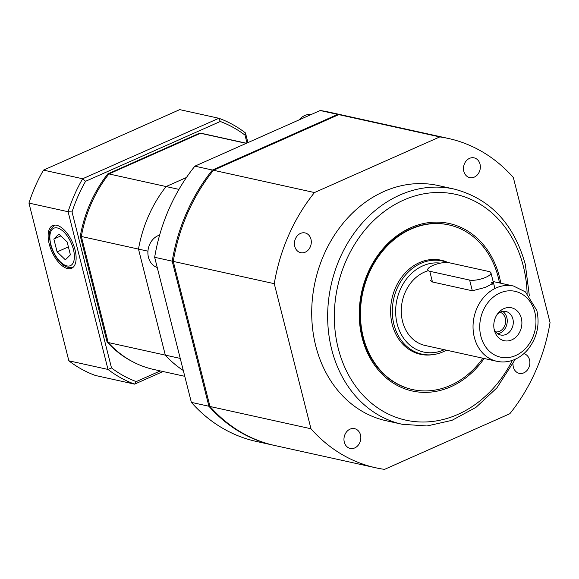 <?xml version="1.0" encoding="UTF-8"?>
<svg xmlns="http://www.w3.org/2000/svg" width="579" height="579" viewBox="0 0 579 579"><rect width="100%" height="100%" fill="white"/><g stroke="black" fill="none" stroke-linecap="round" stroke-linejoin="round"><path stroke-width="0.87" d="M108.946 173.939L166.093 186.547L186.445 177.507L166.093 186.547L178.947 189.384L166.093 186.547A120.439 99.378 102.4 0 0 138.49 249.093L81.342 236.485A120.439 99.378 -77.6 0 1 108.946 173.939L200.522 133.271A120.439 99.378 -77.6 0 1 205.538 134.219L246.48 143.252M246.234 143.36L200.522 133.271M184.773 376.314L153.638 369.445A120.439 99.378 -77.6 0 1 108.172 342.515L165.319 355.122L138.49 249.093A120.439 99.378 -77.6 0 1 166.093 186.547A120.439 99.378 102.4 0 0 138.49 249.093L147.949 251.177L138.49 249.093L165.319 355.122L180.243 358.415L165.319 355.122A120.439 99.378 102.4 0 0 183.304 370.495A120.439 99.378 -77.6 0 1 165.319 355.122A120.439 99.378 102.4 0 0 183.304 370.495M108.172 342.515L81.342 236.485M75.017 249.766A23.363 11.276 -113.9 0 0 52.819 225.499A23.363 11.276 -113.9 0 0 51.82 251.503A23.363 11.276 -113.9 0 0 71.782 268.2A23.363 11.276 -113.9 0 0 75.017 249.766M247.009 143.013L245.018 135.139A136.97 113.014 102.4 0 0 220.281 121.481L85.562 181.307A136.97 113.014 102.4 0 0 72.035 211.95L111.508 367.94A136.97 113.014 102.4 0 0 136.239 381.59L160.296 370.915M133.749 362.273A120.106 99.103 -77.6 0 1 107.093 342.023L80.3 236.152A120.106 99.103 -77.6 0 1 107.766 173.924L199.205 133.322A120.106 99.103 -77.6 0 1 200.088 133.467M68.858 360.811L108.012 369.445L68.098 211.719L28.95 203.084L68.858 360.811A139.713 115.279 102.4 0 0 95.47 375.496L134.618 384.138A139.713 115.279 -77.6 0 1 108.012 369.445A1579.498 1460.708 -152.5 0 0 111.508 367.94M163.039 371.515L134.618 384.138A1579.498 593.736 -36.9 0 1 136.239 381.59M220.281 121.481A1579.498 1249.359 21.5 0 0 218.869 118.268L179.722 109.626L43.497 170.117L82.652 178.759L218.869 118.268A139.713 115.279 -77.6 0 1 245.482 132.953L247.921 142.608M72.035 211.95A1579.498 1460.708 27.5 0 0 68.098 211.719A139.713 115.279 -77.6 0 1 82.652 178.759A1579.498 1249.359 -158.5 0 0 85.562 181.307M43.497 170.117A139.713 115.279 102.4 0 0 28.95 203.084M245.018 135.139A1579.498 382.386 -99.8 0 1 245.482 132.953M107.766 173.924A1841.77 1456.815 21.5 0 0 108.439 174.583M81.4 236.152A1841.77 1703.259 -152.5 0 0 80.3 236.152M107.969 341.704A1841.77 1703.259 27.5 0 1 107.093 342.023M57.111 251.901L65.391 259.812L70.399 254.832L67.142 241.95L58.863 234.039L53.854 239.011L57.111 251.901L68.394 246.893M60.831 235.914L53.854 239.011M480.013 164.139A10.118 8.345 102.4 0 0 474.1 157.857A10.118 8.345 102.4 0 0 463.765 165.941A10.118 8.345 102.4 0 0 469.735 177.615A10.118 8.345 102.4 0 0 477.957 174.149A10.118 8.345 102.4 0 0 480.013 164.139M513.016 363.829A10.118 8.345 102.4 0 0 519.269 373.354A10.118 8.345 102.4 0 0 527.483 369.887A10.118 8.345 102.4 0 0 529.546 359.877A10.118 8.345 102.4 0 0 523.843 353.646M360.493 434.945A10.118 8.345 102.4 0 0 354.572 428.663A10.118 8.345 102.4 0 0 344.244 436.747A10.118 8.345 102.4 0 0 350.215 448.421A10.118 8.345 102.4 0 0 358.43 444.954A10.118 8.345 102.4 0 0 360.493 434.945M310.966 239.214A10.118 8.345 102.4 0 0 305.046 232.924A10.118 8.345 102.4 0 0 294.711 241.009A10.118 8.345 102.4 0 0 300.689 252.683A10.118 8.345 102.4 0 0 308.904 249.216A10.118 8.345 102.4 0 0 310.966 239.214M499.482 282.943A84.31 69.567 102.4 0 0 498.244 277.283A84.31 69.567 102.4 0 0 448.928 224.92L448.37 224.797A84.31 69.567 102.4 0 0 362.273 292.134A84.31 69.567 102.4 0 0 412.038 389.45L412.595 389.573A84.31 69.567 102.4 0 0 482.872 358.213M484.182 358.502A85.757 70.754 -77.6 0 1 374.135 364.546A85.757 70.754 -77.6 0 1 398.294 234.784A85.757 70.754 -77.6 0 1 499.402 276.769A85.757 70.754 -77.6 0 1 500.792 283.225M454.052 189.043L438.108 185.526A120.439 99.378 102.4 0 0 340.286 226.83A120.439 99.378 102.4 0 0 315.758 345.945A120.439 99.378 102.4 0 0 386.207 420.752L402.152 424.269A120.439 99.378 -77.6 0 1 331.702 349.47A120.439 99.378 -77.6 0 1 356.237 230.348A120.439 99.378 -77.6 0 1 454.052 189.043C490.08 198.51 513.834 223.624 525.319 264.386L529.344 295.717M448.486 138.482L347.487 116.198A168.619 139.126 102.4 0 0 338.787 114.628L213.477 170.269A168.619 139.126 102.4 0 0 173.259 261.397L209.974 406.48A168.619 139.126 102.4 0 0 274.83 445.519L375.829 467.803A168.619 139.126 102.4 0 0 384.528 469.374L509.831 413.724A168.619 139.126 102.4 0 0 550.05 322.604L513.334 177.514A168.619 139.126 102.4 0 0 448.486 138.482A168.619 139.126 102.4 0 0 439.787 136.912L314.477 192.554A168.619 139.126 102.4 0 0 274.265 283.681L310.974 428.764A168.619 139.126 102.4 0 0 375.829 467.803M209.974 406.48L310.974 428.764M274.265 283.681L173.259 261.397M213.477 170.269L314.477 192.554M439.787 136.912L338.787 114.628M448.059 262.555A48.18 39.748 102.4 0 0 441.14 260.203A48.18 39.748 102.4 0 0 391.947 298.684A48.18 39.748 102.4 0 0 420.383 354.29A48.18 39.748 102.4 0 0 432.831 354.645M448.928 224.92A84.31 69.567 102.4 0 0 362.83 292.257A84.31 69.567 102.4 0 0 412.595 389.573M494.082 329.017A12.043 9.937 102.4 0 0 500.647 335.002A12.043 9.937 102.4 0 0 510.432 330.87A12.043 9.937 102.4 0 0 512.885 318.957A12.043 9.937 102.4 0 0 505.836 311.473A12.043 9.937 102.4 0 0 497.368 314.144M521.332 318.262A16.856 13.91 -77.6 0 1 511.937 339.808A16.856 13.91 -77.6 0 1 494.437 330.573A16.856 13.91 -77.6 0 1 498.338 312.877A16.856 13.91 -77.6 0 1 521.332 318.262M440.445 263.134A45.285 37.367 102.4 0 0 397.172 323.929A45.285 37.367 102.4 0 0 444.274 349.694M446.423 350.172A47.695 39.35 -77.6 0 1 421.816 354.116A47.695 39.35 -77.6 0 1 393.915 324.493A47.695 39.35 -77.6 0 1 403.628 277.319A47.695 39.35 -77.6 0 1 442.363 260.963A47.695 39.35 -77.6 0 1 447.372 262.497M495.754 331.905A10.118 8.345 102.4 0 0 505.308 318.312A10.118 8.345 102.4 0 0 500.097 312.226M497.759 333.75A12.043 9.937 102.4 0 0 506.849 317.625A12.043 9.937 102.4 0 0 502.695 311.393M496.876 361.303C502.558 362.519 508.203 362.027 513.812 359.841C519.168 357.692 523.843 354.268 527.845 349.564C536.986 337.977 539.99 324.957 536.849 310.496L525.442 291.888L513.486 286.026A38.54 31.802 -77.6 0 0 482.184 299.249A38.54 31.802 -77.6 0 0 474.331 337.362A38.54 31.802 -77.6 0 0 496.876 361.303L425.116 345.468A38.54 31.802 -77.6 0 1 402.571 321.533A38.54 31.802 -77.6 0 1 427.932 270.791M430.32 280.207L432.47 281.995L472.341 290.788L485.477 287.365L493.532 283.095L491.622 282.234L492.15 284.325M449.036 262.714A12.043 3.532 -14.2 0 0 435.509 264.458A12.043 3.532 -14.2 0 0 427.722 269.952A12.043 3.532 -14.2 0 0 429.756 271.276L469.627 280.077A12.043 3.532 -14.2 0 0 483.161 278.325A12.043 3.532 -14.2 0 0 490.941 272.839A12.043 3.532 -14.2 0 0 488.908 271.515L449.036 262.714M320.18 110.524L194.877 166.166A168.619 139.126 102.4 0 0 154.658 257.293L191.367 402.376A168.619 139.126 102.4 0 0 256.222 441.408A168.619 139.126 102.4 0 1 191.367 402.376L208.91 406.248L172.202 261.158L154.658 257.293L191.367 402.376L208.91 406.248L172.202 261.158A168.619 139.126 -77.6 0 1 212.413 170.038L194.877 166.166A168.619 139.126 102.4 0 0 154.658 257.293L172.202 261.158A168.619 139.126 -77.6 0 1 212.413 170.038L337.723 114.396L320.18 110.524L194.877 166.166L212.413 170.038L337.723 114.396A168.619 139.126 -77.6 0 1 346.423 115.966A168.619 139.126 -77.6 0 1 346.951 116.082A168.619 139.126 -77.6 0 0 346.423 115.966L328.879 112.094A168.619 139.126 102.4 0 0 320.18 110.524A168.619 139.126 102.4 0 1 328.879 112.094L346.423 115.966A168.619 139.126 -77.6 0 0 337.723 114.396L320.18 110.524M274.294 445.396A168.619 139.126 -77.6 0 1 273.766 445.28A168.619 139.126 -77.6 0 1 208.91 406.248A168.619 139.126 -77.6 0 0 273.766 445.28L256.222 441.408L273.766 445.28A168.619 139.126 -77.6 0 0 274.294 445.396M173.302 261.158L172.202 261.158L173.302 261.158M157.242 267.498A16.863 13.91 -77.6 0 1 150.077 261.411A16.863 13.91 -77.6 0 1 159.63 235.096M299.213 119.831A16.863 13.91 -77.6 0 1 301.246 117.776A16.863 13.91 -77.6 0 1 311.278 114.476M138.49 249.093L165.319 355.122M186.445 177.507L166.093 186.547M54.766 225.151A22.885 11.044 66.1 0 1 54.933 225.086L54.766 225.151C46.421 232.078 49.808 236.355 50.424 244.164C52.776 252.741 56.771 259.457 62.416 264.335C66.042 267.375 69.683 268.258 73.345 266.984L73.497 266.912A22.885 11.044 66.1 0 1 73.345 266.984M50.829 244.432A20.475 9.886 -113.9 0 0 71.934 264.603A20.475 9.886 -113.9 0 0 63.618 231.738A20.475 9.886 -113.9 0 0 50.829 244.432M527.122 293.372A115.626 95.405 102.4 0 0 523.307 266.152A115.626 95.405 102.4 0 0 382.335 213A115.626 95.405 102.4 0 0 361.339 393.344A115.626 95.405 102.4 0 0 512.335 360.377M534.83 312.269A33.727 27.828 102.4 0 0 487.496 303.179A33.727 27.828 102.4 0 0 501.19 357.308A33.727 27.828 102.4 0 0 534.83 312.269M429.756 271.276L432.47 281.995M469.627 280.077L472.341 290.788M402.152 424.269L427.056 425.97L451.975 420.347L475.989 407.348L496.869 387.894L515.339 359.19M442.363 260.963L435.56 259.464M421.816 354.116L415.013 352.611M513.486 286.026L493.142 281.539M490.941 272.839L494.915 288.53"/></g></svg>
